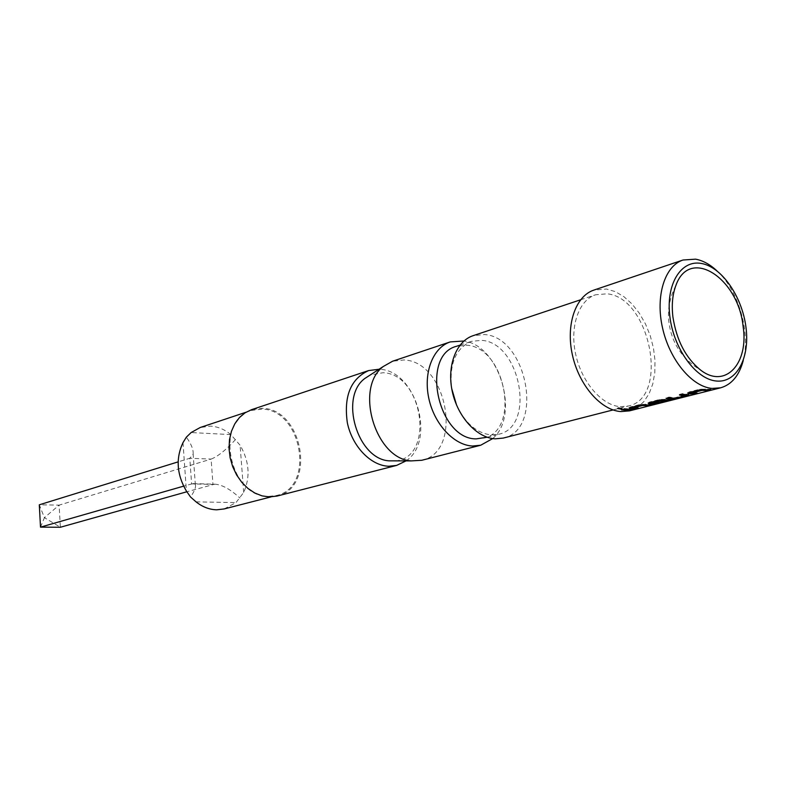 <?xml version="1.0" encoding="UTF-8"?>
<svg xmlns="http://www.w3.org/2000/svg" width="786" height="786" viewBox="0 0 786 786"><rect width="100%" height="100%" fill="white"/><g stroke="black" fill="none" stroke-linecap="round" stroke-linejoin="round"><path stroke-width="0.59" stroke-dasharray="3.93 2.95" d="M622.001 408.366L618.346 407.61L617.727 408.415M691.798 392.44L697.113 392.666L697.221 393.265M687.838 393.059L688.949 391.998L699.962 389.178L710.878 389.178L710.986 389.777M694.647 393.295L697.113 392.666M684.822 395.161L674.85 397.745L669.082 397.068L666.037 397.844L667.343 398.109M687.976 394.975L688.9 394.651L688.231 394.385L682.513 393.639L679.418 394.425L680.725 394.7M651.81 402.619L654.571 402.854L654.659 403.434M648.293 403.12L649.305 402.118L659.788 399.445L672.521 399.209L672.649 399.799M653.962 403.405L665.83 400.605L665.938 401.194M654.571 402.854L665.83 400.605M633.015 407.403L638.33 407.58L638.438 408.16M629.232 407.973L630.195 407.001L640.423 404.387L651.122 404.338L651.23 404.918M635.864 408.209L638.33 407.58M629.684 409.771L632.16 409.142L624.212 408.524L621.333 409.26L622.63 409.516M268.91 496.369L276.466 495.504C315.373 487.497 302.089 409.604 262.033 409.093L251.392 410.449C213.763 420.176 229.433 497.99 268.91 496.369M277.016 496.064C316.552 487.949 303.072 408.828 262.377 408.298L251.559 409.673M716.783 270.689C738.388 290.152 750.856 332.449 743.251 360.519M406.067 460.881C436.358 440.975 416.128 370.52 379.795 369.302L379.058 369.243M395.427 460.851C435.228 457.796 423.173 374.097 383.116 372.702L370.137 375.04M421.768 460.282C463.602 451.832 447.411 361.698 404.122 359.949L392.578 361.236M492.704 438.578C520.312 415.568 499.621 345.359 463.946 340.996M483.636 438.156C520.961 430.581 505.486 347.137 466.717 345.221L456.558 346.272M456.617 405.222C465.292 423.389 476.856 433.292 491.309 434.943L498.746 434.236C536.121 426.66 520.411 342.391 481.563 340.348L471.374 341.37C455.605 348.286 449.052 364.026 451.714 388.589M503.276 438.077C544.462 429.814 527.229 336.958 484.461 334.541L473.103 335.681M620.301 406.676L628.397 406.008C669.741 397.844 650.287 297.511 607.067 293.817L595.611 294.77C578.702 300.193 569.536 326.622 575.706 354.407C581.709 382.202 601.811 405.409 620.301 406.676M224.187 508.935L235.977 502.608L243.689 492.429C250.508 476.906 249.309 461.166 240.094 445.24L230.858 434.589C224.629 429.431 217.889 426.611 210.638 426.14L200.184 427.515M629.507 410.862L637.23 407.502L643.842 401.685L649.108 393.688L652.793 383.892L654.787 372.721L655.013 360.636L653.48 348.139L650.258 335.73L645.473 323.93L639.323 313.192L632.032 303.986L623.917 296.686L615.291 291.626L606.507 289.032L593.911 290.083M235.515 439.58C226.004 449.956 217.869 456.46 211.12 459.093L212.967 484.441L191.607 483.871L189.799 458.258L178.147 461.863M40.508 527.131L44.419 517.669L39.3 504.808L59.127 505.133L44.419 517.669L60.375 527.249L59.127 505.133L211.12 459.093L189.799 458.258L193.16 454.2L195.321 484.549L193.032 483.596L183.6 486.161M193.032 483.596L214.706 484.186L186.852 491.771M193.16 454.2C193.513 449.612 191.244 443.943 186.351 437.173M195.321 484.549C196.176 486.898 194.584 491.054 190.566 497.027M214.706 484.186C221.888 484.569 230.308 489.187 239.946 498.049M632.16 409.142L632.258 409.722M624.212 408.524L624.241 409.103M621.333 409.26L621.362 409.84M648.656 404.957L651.122 404.338M645.483 404.102L645.532 404.692M640.423 404.387L640.462 404.967M630.195 407.001L630.225 407.58M668.857 400.094L656.978 403.13L659.395 403.139M669.829 400.035L671.942 399.887M659.287 402.707L668.896 400.27M671.843 399.524L672.521 399.209M664.917 399.15L664.966 399.75M659.788 399.445L659.818 400.035M649.305 402.118L649.334 402.707M663.433 400.644L663.522 401.233M654.935 402.805L655.013 403.395M668.807 400.133L668.935 400.722M656.978 403.13L657.106 403.709M674.103 398.364L676.844 397.854M676.834 397.814L684.911 395.761M688.231 394.385L688.33 394.985M682.513 393.639L682.553 394.238M679.418 394.425L679.458 395.024M684.773 395.22L684.861 395.82M674.85 397.745L674.938 398.345M674.486 397.795L674.575 398.384M669.082 397.068L669.122 397.657M666.037 397.844L666.076 398.433M708.412 389.797L710.878 389.178M705.229 388.883L705.297 389.492M699.962 389.178L700.002 389.787M688.949 391.998L688.988 392.597M196.048 501.861L235.977 502.608M243.689 492.429L240.094 445.24M183 442.597L186.4 491.073M230.858 434.589L191.126 432.555M675.832 285.642C670.173 296.46 667.776 307.945 668.64 320.108C671.018 342.116 681.717 358.809 700.739 370.167M487.173 437.232L498.746 434.236M613.051 409.938L628.397 406.008M270.915 496.929L276.466 495.504M245.959 412.267L251.392 410.449M580.579 299.79L595.611 294.77M460.026 345.123L471.374 341.37M617.609 407.963L617.6 408.533M629.036 407.521L629.075 408.091M673.14 399.18L673.268 399.72M648.106 402.658L648.145 403.238M687.652 392.568L687.701 393.167"/><path stroke-width="1.18" d="M617.727 408.415L622.001 408.366M621.451 409.152L617.6 408.533L621.451 409.152L621.431 408.573M687.838 393.059L694.647 393.295M691.857 393.039L691.837 392.361L702.016 389.768L707.705 389.984L707.813 390.583L710.986 389.777L700.002 389.787L688.988 392.597L687.701 393.167L690.118 393.992L697.221 393.265L691.896 392.961L702.075 390.377L707.813 390.583M667.343 398.109L671.765 398.571L671.853 399.17L687.691 395.682L688.998 395.25L688.33 394.985L682.553 394.238L679.458 395.024L684.861 395.82L674.938 398.345L669.122 397.657L666.076 398.433L671.853 399.17M680.725 394.7L684.822 395.161L684.911 395.761L687.583 395.083L687.691 395.682M648.293 403.12L653.962 403.405M651.869 403.208L651.84 402.55L661.527 400.084L668.857 400.094L668.984 400.683L657.106 403.709L673.278 399.769L659.818 400.035L649.334 402.707L648.145 403.238L650.602 404.033L657.361 403.365L665.938 401.194L655.013 403.395L651.869 403.208L661.586 400.673L668.984 400.683M629.232 407.973L635.864 408.209M633.074 407.993L633.044 407.335L642.506 404.928L648.175 405.085L648.283 405.664L651.23 404.918L640.462 404.967L630.225 407.58L629.075 408.091L631.551 408.867L638.438 408.16L633.103 407.914L642.555 405.517L648.283 405.664M622.63 409.516L629.281 409.879L629.38 410.459L632.258 409.722L624.241 409.103L621.362 409.84L629.38 410.459M743.124 326.554C738.418 277.93 689.46 246.215 675.832 285.642C672.482 294.573 671.519 305.017 672.914 316.955C676.569 340.495 685.844 358.229 700.739 370.167C725.399 389.257 748.901 363.368 743.124 326.554M379.058 369.243L368.634 370.57L251.559 409.673L245.075 412.807L239.406 417.602L234.788 423.86L231.428 431.327L229.483 439.718L229.04 448.659L230.121 457.776L232.695 466.678L236.635 474.98L241.783 482.329L247.914 488.42L254.752 492.989L262.003 495.868L269.372 496.939L277.016 496.064L396.596 465.42L406.067 460.881M716.36 381.023C736.767 383.165 750.129 357.561 745.924 326.937C742.004 296.332 721.587 266.837 701.318 263.448C681 259.586 665.722 284.178 669.859 316.542C673.681 348.856 696.013 379.353 716.36 381.023M743.251 360.519C739.253 375.482 731.717 384.58 720.664 387.803L712.047 388.422C691.975 386.761 669.613 359.9 662.529 327.929C655.269 295.978 664.76 265.904 683.005 260.019L695.581 259.164C702.841 260.5 709.905 264.342 716.783 270.689M368.634 370.57C350.733 378.803 343.629 396.183 347.333 422.721C352.177 446.409 370.786 465.705 388.706 466.245L396.596 465.42M370.137 375.04L364.792 378.508C339.169 397.185 357.394 459.044 389.06 460.842L395.427 460.851M463.946 340.996L450.26 341.91L392.578 361.236L383.352 366.453C354.25 387.645 375.246 458.877 411.186 460.901L421.768 460.282L480.708 445.23L492.704 438.578M450.26 341.91C433.047 347.481 423.212 372.426 428.783 398.227C434.177 424.037 453.886 445.24 472.543 446.026L480.708 445.23M460.026 345.123L456.558 346.272C420.186 355.203 437.861 439.423 476.218 438.873L487.173 437.232M580.579 299.79L473.103 335.681C456.263 341.114 446.713 365.775 452.245 391.33C457.609 416.914 476.974 437.989 495.249 438.834L503.276 438.077L613.051 409.938M245.959 412.267L200.184 427.515L191.126 432.555L186.351 437.173L183 442.597C175.612 458.376 176.752 474.538 186.4 491.073L190.566 497.027L196.048 501.861C202.542 506.99 209.449 509.633 216.759 509.809L224.187 508.935L270.915 496.929M683.005 260.019L593.911 290.083C575.578 296.017 565.655 324.736 572.395 354.928C578.948 385.13 600.818 410.272 620.881 411.579L629.507 410.862L720.664 387.803M451.714 388.589L456.617 405.222M178.147 461.863L39.3 504.808L40.508 527.131L60.375 527.249L186.852 491.771M183.6 486.161L40.508 527.131M633.044 407.335L633.103 407.914M642.506 404.928L642.555 405.517M642.86 404.898L642.919 405.488M629.792 408.101L629.841 408.681M635.432 408.317L635.54 408.897M668.896 400.27L669.829 400.035M648.833 403.247L648.892 403.837M652.242 403.532L652.331 404.122M657.263 402.825L657.361 403.365M651.84 402.55L651.899 403.139M661.527 400.084L661.586 400.673M661.891 400.054L661.95 400.644M676.844 397.854L676.942 398.404M671.765 398.571L674.103 398.364M691.837 392.361L691.896 392.961M702.016 389.768L702.075 390.377M702.389 389.738L702.448 390.347M707.705 389.984L708.412 389.797M688.349 393.187L688.408 393.786M693.989 393.462L694.107 394.061M389.06 460.842L411.186 460.901M364.792 378.508L383.352 366.453"/></g></svg>
